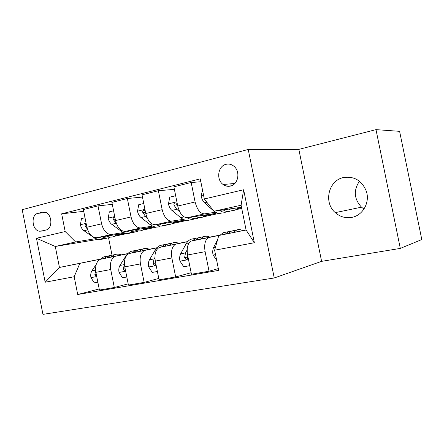 <?xml version="1.0" encoding="UTF-8"?>
<svg xmlns="http://www.w3.org/2000/svg" width="444" height="444" viewBox="0 0 444 444"><rect width="100%" height="100%" fill="white"/><g stroke="black" fill="none" stroke-linecap="round" stroke-linejoin="round"><path stroke-width="0.67" d="M343.584 177.528C328.421 180.336 323.332 202.575 335.276 212.632C340.065 216.833 345.543 218.42 351.715 217.394C362.709 215.595 370.191 202.508 366.344 191.264C361.96 180.619 354.373 176.04 343.584 177.528M359.446 181.213C353.341 190.398 354.029 199.051 361.516 207.176L363.986 209.046M226.013 164.324C217.932 166.006 216 179.654 223.093 184.482C225.358 186.125 227.794 186.658 230.408 186.086C237.951 184.693 240.62 172.283 234.488 166.766C231.962 164.419 229.137 163.608 226.013 164.324M321.606 261.35L400.305 248.407L421.8 239.555L399.606 131.335L375.99 129.631L298.84 149.373L248.229 149.45L274.242 277.977L321.606 261.35L298.84 149.373M248.229 149.45L22.2 209.69L42.957 314.369L274.242 277.977M41.359 231.135L45.976 230.025C53.141 228.815 52.12 213.264 44.783 212.138L42.43 212.177L37.829 213.364C30.597 214.779 32.035 230.525 39.444 231.213L41.359 231.135M98.363 239.299L55.278 246.464L59.446 267.454L79.848 263.364L74.176 276.734L77.717 294.505L218.692 270.379L214.63 250.222L218.787 235.498L246.104 230.025L241.092 205.233L213.903 211.266L241.497 207.243M74.176 276.734L45.177 282.212L36.458 238.284L65.19 231.552L75.585 241.958L95.987 238.606M83.727 211.355L61.66 213.825L65.19 231.552M61.66 213.825L200.255 178.86L204.307 198.973L243.639 189.76L254.351 242.724L214.63 250.222M400.305 248.407L375.99 129.631M100.094 259.179L59.446 267.454L45.177 282.212M108.564 237.823L112.032 255.195M75.585 241.958L55.278 246.464L36.458 238.284M241.736 208.414L235.925 209.685M219.197 213.353L203.174 216.866M186.996 220.407L172.155 223.659M156.499 227.095L142.746 230.109M127.567 233.433L114.813 236.225M237.385 208.602L241.586 207.675M200.838 181.768L191.181 182.49L195.105 201.987C197.125 209.762 200.277 213.719 204.556 213.869L215.601 212.226M191.181 182.49L173.882 186.835L177.739 206.044C179.748 213.692 182.934 217.577 187.313 217.688L215.357 213.442L204.723 215.778M174.387 189.344L158.364 190.731L162.165 209.679C164.158 217.221 167.382 221.034 171.839 221.112L183.244 219.358M158.364 190.731L142.025 194.833L145.765 213.509C147.741 220.94 150.999 224.675 155.539 224.72L184.771 220.163L173.787 222.577M142.469 197.058L127.356 198.512L131.047 216.944C133.006 224.276 136.291 227.95 140.903 227.961L152.608 226.113M127.356 198.512L111.899 202.397L115.534 220.563C117.477 227.789 120.79 231.396 125.474 231.38L154.357 226.767M144.444 229.026L154.523 226.812M112.299 204.384L98.013 205.883L101.598 223.82C103.524 230.947 106.865 234.493 111.605 234.449L123.565 232.523M98.013 205.883L83.372 209.562L86.896 227.25C88.811 234.277 92.169 237.756 96.975 237.69L125.186 233.094M116.572 235.154L125.541 233.183M100.017 259.257L79.848 263.364M121.473 254.889L127.778 253.624M127.761 253.641L100.494 259.257C96.498 261.311 94.961 265.667 95.882 272.327L99.417 290.06L114.308 287.501L128.183 283.855M127.706 253.702L115.196 256.31C111.261 258.369 109.773 262.77 110.717 269.525L114.308 287.501M149.428 249.284L129.137 253.518C125.264 255.578 123.815 260.023 124.786 266.866L128.427 285.076L144.145 282.373L158.786 278.449M156.865 247.852L144.65 250.405C140.848 252.47 139.444 256.971 140.448 263.903L144.145 282.373M178.865 243.379L187.69 241.603M187.684 241.608L159.363 247.458C155.633 249.522 154.279 254.068 155.306 261.094L159.057 279.814L175.669 276.956L191.142 272.71M187.623 241.68L175.746 244.172C172.1 246.242 170.801 250.838 171.861 257.964L175.669 276.956M209.89 237.152L191.303 241.053C187.734 243.123 186.497 247.769 187.579 254.995L191.447 274.248L209.041 271.223L218.331 268.598M220.113 235.165L208.636 237.573C205.167 239.649 203.99 244.35 205.106 251.681L209.041 271.223M242.64 230.58L246.076 229.892M246.081 229.914L218.787 235.498M121.412 254.867L127.828 253.579M149.367 249.256L156.982 247.73M178.804 243.351L187.734 241.558M209.829 237.124L220.218 235.037M242.585 230.547L246.07 229.848M77.717 294.505L99.201 288.961M213.903 211.266L204.307 198.973M243.639 189.76L241.092 205.233M254.351 242.724L246.104 230.025M85.004 217.76L81.441 218.62L80.414 224.864C81.024 227.478 82.207 229.431 83.966 230.714L93.234 237.102C96.775 239.455 100.172 240.038 103.424 238.85M106.638 236.114C109.307 237.263 111.833 237.385 114.213 236.486L117.505 234.343M99.256 237.318C102.137 238.711 104.878 238.928 107.47 237.967M110.09 237.39C107.57 238.334 104.906 238.156 102.092 236.857M86.247 223.976C85.242 224.126 84.904 224.797 85.215 226.002L87.401 229.209M110.911 257.076L114.613 254.673C116.861 253.879 119.164 253.957 121.528 254.912M97.847 282.179L94.239 282.828L90.903 277.494C90.465 274.847 90.815 272.61 91.952 270.79L96.193 264.441M99.589 259.69L103.757 256.871L106.438 256.327M106.727 257.931L110.462 255.516L113.131 254.973M110.528 255.5L107.853 256.038L104.101 258.464M95.649 270.829L94.883 274.514L96.148 276.063L96.609 275.952L96.148 276.063M113.586 210.817L109.318 211.849L108.203 218.27C108.83 220.957 110.007 222.966 111.733 224.303L120.851 230.947C124.331 233.394 127.65 234.032 130.814 232.85M134.771 229.892C137.39 231.102 139.854 231.257 142.163 230.364L145.349 228.205M126.995 231.135C129.859 232.623 132.556 232.884 135.098 231.912L135.17 231.885M137.823 231.313C135.37 232.256 132.756 232.04 129.987 230.658M114.918 217.482L114.574 217.355C113.381 217.349 112.931 218.037 113.231 219.419L116.367 223.51M143.756 203.485L138.711 204.712L137.512 211.322C138.145 214.08 139.316 216.156 141.009 217.549L149.95 224.464C153.352 227.017 156.582 227.705 159.64 226.534M164.424 223.338C166.977 224.609 169.369 224.803 171.595 223.915L174.664 221.739M156.221 224.614C159.035 226.207 161.683 226.518 164.152 225.546L164.336 225.469M167.022 224.919C164.641 225.857 162.093 225.591 159.374 224.126M145.271 211.039L144.322 210.362C143.012 210.284 142.502 210.989 142.785 212.471L145.599 216.489L147.036 217.61M145.527 212.299L142.785 212.471M175.669 195.732L169.763 197.169L168.459 203.979C169.109 206.821 170.263 208.963 171.922 210.412L180.641 217.627C183.966 220.285 187.091 221.04 190.021 219.88M195.715 216.417C198.196 217.76 200.499 217.998 202.636 217.116L205.561 214.924M187.035 217.715C189.804 219.436 192.385 219.808 194.783 218.837L195.088 218.703M197.808 218.176C195.515 219.108 193.04 218.792 190.382 217.221M177.672 205.711L175.785 202.991C174.337 202.808 173.737 203.524 173.998 205.134L176.768 209.291L179.692 211.738M177.755 206.127L176.529 204.834L173.998 205.134M139.177 251.409L142.752 248.984C144.927 248.196 147.175 248.301 149.484 249.306M126.806 276.984L122.483 277.761L118.998 272.294C118.542 269.575 118.859 267.288 119.952 265.434L125.868 256.038C127.378 253.679 129.193 252.103 131.324 251.298L133.933 250.771M134.765 252.309L138.384 249.872L140.976 249.345M138.312 249.894L135.642 250.427L132.001 252.869M124.459 264.402L123.182 269.214L124.498 270.796L125.474 270.307M168.959 245.432L172.394 242.996C174.492 242.213 176.668 242.346 178.915 243.401M157.387 271.495L152.275 272.411L148.623 266.811C148.152 264.019 148.429 261.677 149.473 259.79L155.111 250.227C156.549 247.83 158.292 246.231 160.351 245.432L162.881 244.922M164.313 246.381L167.788 243.928L170.296 243.423M167.61 244L164.896 244.511L161.394 246.975M154.901 257.531L154.101 258.908L153.036 263.631L154.384 265.24L155.872 263.936M153.036 263.631L155.655 262.831M200.394 239.127L203.668 236.674C205.672 235.897 207.764 236.064 209.94 237.179M189.732 265.69L183.744 266.766L179.914 261.022C179.42 258.153 179.659 255.755 180.641 253.829L185.964 244.095C187.318 241.653 188.983 240.038 190.953 239.244L193.384 238.755M195.488 240.132L198.801 237.657L201.21 237.174M198.501 237.79L195.754 238.273L192.407 240.759M187.14 249.922L185.531 252.897L184.565 257.725L185.942 259.368C187.057 259.274 187.64 258.53 187.69 257.143L187.729 255.727M184.565 257.725L187.041 257.137L187.684 255.505M202.47 189.86L201.188 196.215C201.859 199.14 202.997 201.354 204.606 202.869L213.547 210.811M225.979 185.953L226.151 184.221M214.091 211.239C216.961 213.342 219.625 213.88 222.083 212.859M228.788 209.096C231.18 210.523 233.389 210.806 235.414 209.94L238.178 207.725M219.614 210.434C222.316 212.282 224.814 212.72 227.117 211.755L227.556 211.544M230.913 185.947L230.98 183.81M234.077 183.544L234.049 184.238M230.314 211.055C228.116 211.988 225.73 211.605 223.143 209.918M233.616 232.462L236.702 229.998C238.606 229.232 240.604 229.437 242.69 230.608M216.65 260.228L213.009 254.895C212.493 251.942 212.693 249.489 213.603 247.524L217.715 239.299M220.052 235.242L223.265 232.712L225.585 232.245M228.427 233.527L231.563 231.035L233.849 230.575M231.124 231.241L228.338 231.69L225.169 234.193M204.556 213.869L187.313 217.688M171.839 221.112L155.539 224.72M140.903 227.961L125.474 231.38M111.605 234.449L96.975 237.69M115.928 256.099L101.232 259.046M145.36 250.2L129.859 253.308M176.429 243.967L160.062 247.253M209.291 237.379L191.969 240.848M110.717 269.525L95.882 272.327M101.598 223.82L86.896 227.25M131.047 216.944L115.534 220.563M140.448 263.903L124.786 266.866M162.165 209.679L145.765 213.509M171.861 257.964L155.306 261.094M195.105 201.987L177.739 206.044M205.106 251.681L187.579 254.995M45.887 212.504L37.829 213.364M43.889 212.021L42.43 212.177M86.119 223.36L80.442 224.708M87.629 229.87L83.966 230.714M86.608 225.807L85.215 226.002M90.987 277.628L96.731 276.568M91.952 270.79L95.582 270.096M96.259 274.198L94.883 274.514M114.735 216.572L108.231 218.115M121.961 230.702L120.851 230.947M116.084 223.299L111.733 224.303M115.251 219.147L113.231 219.419M144.944 209.402L137.54 211.155M152.126 223.981L149.95 224.464M145.599 216.489L141.009 217.549M176.89 201.815L168.487 203.813M184.01 216.877L180.641 217.627M176.768 209.291L171.922 210.412M119.081 272.433L125.658 271.217M125.868 256.038L126.263 255.96M119.952 265.434L124.337 264.596M125.164 268.759L123.182 269.214M148.712 266.955L156.199 265.567M155.111 250.227L156.604 249.928M149.473 259.79L154.101 258.908M180.009 261.166L188.506 259.596M185.964 244.095L188.678 243.551M180.641 253.829L185.531 252.897M203.602 195.477L201.226 196.043M206.926 202.331L204.606 202.869M213.109 255.045L215.512 254.601M213.603 247.524L215.495 247.164M361.516 207.176L335.276 212.632M234.854 183.483L223.093 184.482M115.196 256.31L100.494 259.257M144.65 250.405L129.137 253.518M175.746 244.172L159.363 247.458M208.636 237.573L191.303 241.053M43.146 230.702L39.444 231.213M114.613 254.673L110.462 255.516M107.853 256.038L103.757 256.871M142.752 248.984L138.384 249.872M135.642 250.427L131.324 251.298M125.036 270.668L124.498 270.796M172.394 242.996L167.788 243.928M164.896 244.511L160.351 245.432M155.05 265.085L154.384 265.24M203.668 236.674L198.801 237.657M195.754 238.273L190.953 239.244M186.774 259.168L185.942 259.368M236.702 229.998L231.563 231.035M228.338 231.69L223.265 232.712"/></g></svg>
